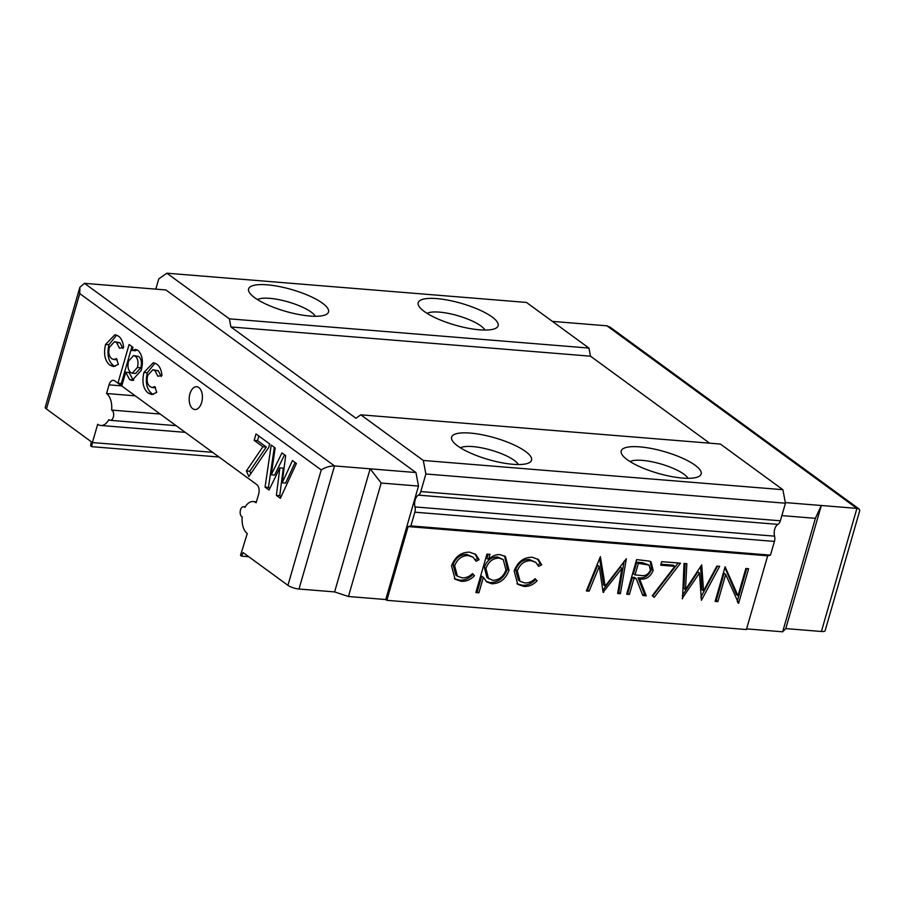 <?xml version="1.0" encoding="UTF-8"?>
<svg xmlns="http://www.w3.org/2000/svg" width="905" height="905" viewBox="0 0 905 905"><rect width="100%" height="100%" fill="white"/><g stroke="black" fill="none" stroke-linecap="round" stroke-linejoin="round"><path stroke-width="1.36" d="M212.607 452.319L92.401 442.556L97.683 424.287A16.641 9.57 -85.4 0 0 100.772 425.486A16.641 9.57 -85.4 0 0 108.883 419.581A5.204 2.987 -85.4 0 0 110.24 420.327A5.204 2.987 -85.4 0 0 113.34 417.092A5.204 2.987 -85.4 0 0 111.62 410.089A16.641 9.57 -85.4 0 0 106.564 393.517L135.264 395.847M315.336 316.275A31.2 8.484 16.1 0 0 269.758 298.345A31.2 8.484 16.1 0 0 257.461 299.566M267.19 284.826A41.596 11.312 16.1 0 0 249.339 292.428A41.596 11.312 16.1 0 0 309.929 316.037A41.596 11.312 16.1 0 0 326.015 314.567A41.596 11.312 16.1 0 0 313.978 298.107A41.596 11.312 16.1 0 0 267.19 284.826M484.956 330.065A31.2 8.484 16.1 0 0 439.366 312.123A31.2 8.484 16.1 0 0 427.07 313.356M436.798 298.605A41.596 11.312 16.1 0 0 418.947 306.218A41.596 11.312 16.1 0 0 479.537 329.816A41.596 11.312 16.1 0 0 495.623 328.357A41.596 11.312 16.1 0 0 483.587 311.897A41.596 11.312 16.1 0 0 436.798 298.605M518.35 464.525A31.2 8.484 16.1 0 0 472.772 446.595A31.2 8.484 16.1 0 0 460.475 447.817M470.204 433.076A41.596 11.312 16.1 0 0 452.353 440.678A41.596 11.312 16.1 0 0 512.943 464.288A41.596 11.312 16.1 0 0 529.029 462.817A41.596 11.312 16.1 0 0 516.993 446.357A41.596 11.312 16.1 0 0 470.204 433.076M687.97 478.315A31.2 8.484 16.1 0 0 642.38 460.385A31.2 8.484 16.1 0 0 630.084 461.607M639.812 446.866A41.596 11.312 16.1 0 0 621.961 454.468A41.596 11.312 16.1 0 0 682.551 478.078A41.596 11.312 16.1 0 0 698.637 476.607A41.596 11.312 16.1 0 0 686.601 460.147A41.596 11.312 16.1 0 0 639.812 446.866M189.914 393.833A11.437 6.584 -85.4 0 0 194.858 409.535A11.437 6.584 -85.4 0 0 201.668 402.42A11.437 6.584 -85.4 0 0 196.713 386.729A11.437 6.584 -85.4 0 0 189.914 393.833M155.796 289.148L158.748 278.91L166.871 273.197L229.372 318.843L230.911 326.954L355.925 418.246L360.801 414.818L423.302 460.464L425.87 473.982L785.45 503.214L780.37 520.794A6.245 3.586 94.6 0 1 777.949 524.368A8.315 4.785 -85.4 0 0 774.725 529.154A8.315 4.785 -85.4 0 0 774.556 536.156A6.245 3.586 94.6 0 1 774.42 541.416L770.46 555.138L767.678 555.806L746.399 629.552L386.82 600.32L385.756 599.54L418.506 486.064L415.938 472.546L165.909 289.962L84.493 283.344L334.522 465.928L415.938 472.546M425.87 473.982L420.802 491.562A6.245 3.586 94.6 0 1 418.382 495.137A8.315 4.785 -85.4 0 0 415.157 499.922A8.315 4.785 -85.4 0 0 414.976 506.924A6.245 3.586 94.6 0 1 414.852 512.185L410.881 525.907L408.11 526.574L767.678 555.806M256.42 501.823L253.061 501.551A16.641 9.57 -85.4 0 1 256.149 502.75L258.649 494.096A7.285 4.186 94.6 0 0 256.85 484.639L114.743 380.858A7.285 4.186 94.6 0 0 113.385 380.326A7.285 4.186 94.6 0 0 109.053 384.851L106.564 393.517M682.54 598.771L684.022 563.453L686.85 563.691L685.492 589.562L701.714 564.901L703.547 590.852L716.839 566.123L719.633 566.349L701.409 600.298L699.475 573.046L682.155 598.488M629.405 594.449L626.667 594.223L636.656 559.607L649.552 561.134L651.136 561.982L653.161 570.422C650.322 577.062 645.808 579.89 639.631 578.928L646.238 595.818L642.844 595.547L636.238 578.657L634.02 578.476L629.405 594.449L626.961 593.205M514.142 570.931C517.751 561.711 523.803 557.152 532.287 557.276L538.373 559.494L541.733 564.788L538.667 566.383L535.771 562.322L531.065 560.715C524.651 560.557 520.058 563.939 517.275 570.874L520.047 581.293L524.685 582.911C528.373 583.182 531.857 581.779 535.104 578.702L537.106 580.806C532.977 584.981 528.486 586.825 523.633 586.361L517.717 584.325L514.142 570.931M451.516 565.84C455.125 556.609 461.177 552.061 469.661 552.186L475.747 554.403L479.107 559.697L476.041 561.292L473.145 557.231L468.439 555.625C462.025 555.466 457.432 558.849 454.649 565.783L457.421 576.202L462.059 577.82C465.747 578.091 469.231 576.689 472.478 573.612L474.48 575.716C470.351 579.89 465.86 581.734 461.007 581.259L455.091 579.234L451.516 565.84M408.11 526.574L386.82 600.32M478.903 592.809L475.849 592.56L486.958 554.098L490.001 554.346L488.496 559.55C492.082 555.942 495.974 554.324 500.16 554.675L505.42 556.518L509.017 570.195C505.703 579.076 499.979 583.589 491.856 583.77L486.856 582.017L483.361 577.367L478.903 592.809L476.143 591.553M599.234 566.451L589.11 591.169L586.35 590.954L600.377 556.654L605.174 586.123L626.339 558.77L620.4 593.714L617.651 593.488L621.916 568.351L603.092 592.311L599.234 566.451L597.628 565.274L587.503 590.003L589.11 591.169M674.836 566.349L660.684 565.195L661.702 561.643L680.492 563.17L654.202 597.368L652.256 595.705L674.836 566.349L673.23 565.173L660.978 564.177M725.708 574.46L717.857 601.644L715.12 601.418L725.12 566.802L737.994 595.728L745.856 568.487L748.605 568.713L738.604 603.33L725.708 574.46L724.102 573.284L716.262 600.467L717.857 601.644M254.158 440.362L256.002 433.948L269.701 443.959L268.672 447.534L248.886 476.516L246.375 470.962L262.903 446.753L254.158 440.362L257.54 440.633L258.875 436.04M129.098 344.5L132.933 347.305L132.017 350.473L135.49 349.421L138.035 350.427C142.447 354.918 143.488 361.581 141.191 370.417L132.107 380.462L129.528 379.444L125.738 372.238L121.836 385.768L118.001 382.962L129.098 344.5M118.397 336.083C121.327 338.187 123.069 341.977 123.612 347.43L119.528 348.255L116.564 342.509L114.562 341.683L109.381 347.294C108.136 352.509 108.894 356.287 111.654 358.629L113.838 359.523L116.462 358.561L118.374 364.41L113.363 366.536L109.878 365.1C104.856 360.891 103.419 354.013 105.557 344.454L114.946 334.703L118.397 336.083M156.746 364.093C159.687 366.208 161.418 369.987 161.961 375.439L157.877 376.265L154.913 370.518L152.922 369.693L147.741 375.304C146.497 380.519 147.255 384.297 150.004 386.639L152.187 387.532L154.812 386.571L156.735 392.431L151.723 394.546L148.239 393.109C143.216 388.901 141.78 382.023 143.918 372.464L153.307 362.713L156.746 364.093M265.063 487.139L271.206 445.056L275.165 447.952L271.24 474.808L281.964 452.907L285.686 455.622L282.202 482.818L292.451 460.566L296.41 463.462L280.369 498.316L276.364 495.386L279.883 467.862L269.034 490.035L265.063 487.139L268.457 487.41L274.317 447.319M253.061 501.551A16.641 9.57 -85.4 0 0 244.95 507.445A5.204 2.987 -85.4 0 0 243.581 506.71A5.204 2.987 -85.4 0 0 240.232 511.178A5.204 2.987 -85.4 0 0 242.212 516.947A16.641 9.57 -85.4 0 0 247.269 533.52L240.504 555.365L241.59 556.156L243.083 552.582L287.937 585.343L321.241 469.955L79.764 293.605L46.46 409.003L91.315 441.764L90.591 445.882L91.677 446.674L92.401 442.556M46.46 409.003A8.315 2.263 -163.9 0 1 45.25 407.25L79.878 287.258L84.493 283.344M821.401 631.486L856.922 508.395L859.196 509.074L859.75 510.68L825.122 630.672A8.315 2.263 -163.9 0 1 821.401 631.486L785.778 628.59L782.644 631.803L746.591 628.873M321.241 469.955C325.596 467.229 330.02 465.894 334.522 465.928L299.001 589.019L334.612 591.915L348.436 596.508L385.756 599.54M299.001 589.019A8.315 2.263 -163.9 0 1 287.937 585.343M348.436 596.508L381.186 483.032L418.506 486.064M381.186 483.032L370.145 468.824L334.612 591.915M410.881 525.907L770.46 555.138M423.302 460.464L782.882 489.696L785.45 503.214M360.801 414.818L720.369 444.05L782.882 489.696M230.911 326.954L590.49 356.185L709.611 443.179M229.372 318.843L588.951 348.074L590.49 356.185M166.871 273.197L526.439 302.428L588.951 348.074M122.922 348.538L119.958 342.78L116.564 342.509M119.958 342.78L114.562 341.683M115.071 366.401L109.878 365.1M113.272 365.371C108.249 361.174 106.813 354.285 108.951 344.726L105.557 344.454M108.951 344.726L116.643 335.099M137.164 349.896L135.411 350.744L132.017 350.473M133.816 380.27L129.528 379.444M132.922 379.715L129.132 372.509L125.738 372.238M122.356 383.946L118.001 382.962M121.383 383.245L131.96 346.592M132.277 373.165L135.671 373.437L140.784 367.781C142.04 362.69 141.361 358.934 138.748 356.513L133.589 355.529L128.623 361.084C127.322 366.242 128.001 370.055 130.659 372.509L132.277 373.165L137.39 367.509C138.646 362.419 137.967 358.663 135.354 356.242L133.589 355.529M140.784 367.781L137.39 367.509M138.748 356.513L135.354 356.242M161.271 376.548L158.307 370.79L154.913 370.518M158.307 370.79L152.922 369.693M153.431 394.41L148.239 393.109M151.633 393.381C146.61 389.184 145.162 382.295 147.311 372.736L143.918 372.464M147.311 372.736L155.004 363.109M250.855 473.643L249.769 471.234L246.375 470.962M249.769 471.234L266.296 447.025L262.903 446.753M266.296 447.025L257.54 440.633M284.555 454.808L274.634 475.091L271.24 474.808M295.075 462.489L285.595 483.089L282.202 482.818M281.127 496.664L279.758 495.669L276.364 495.386M279.758 495.669L283.276 468.134L279.883 467.862M269.826 488.417L268.457 487.41M785.778 628.59L821.31 505.499L856.922 508.395L606.893 325.811L552.389 321.388M782.644 631.803L815.394 518.327L821.31 505.499L785.325 502.58M815.394 518.327L781.875 515.601M474.876 553.826L477.501 558.532L479.107 559.697M477.501 558.532L475.306 559.675M473.145 557.231L466.833 554.448L468.439 555.625M466.833 554.448C460.43 554.301 455.826 557.684 453.054 564.607L454.649 565.783M453.054 564.607L455.815 575.037L457.421 576.202M472.218 573.849L474.48 575.716M472.885 574.551C468.756 578.714 464.265 580.569 459.412 580.094L461.007 581.259M459.412 580.094L454.333 578.612M488.1 554.199L486.901 558.374L488.496 559.55M504.549 555.964L507.411 569.03L509.017 570.195M507.411 569.03C504.096 577.899 498.372 582.424 490.25 582.605L491.856 583.77M490.25 582.605L486.076 581.383M477.297 591.644L481.754 576.191L483.361 577.367M503.237 559.584L497.535 556.948C491.268 556.994 486.867 560.444 484.322 567.288L486.981 577.628L492.773 580.309C498.96 580.162 503.35 576.723 505.963 569.992L503.237 559.584L499.13 558.114C492.874 558.159 488.462 561.609 485.928 568.464L488.576 578.793M497.535 556.948L499.13 558.114M484.322 567.288L485.928 568.464M537.502 558.917L540.127 563.623L541.733 564.788M540.127 563.623L537.921 564.765M535.771 562.322L529.459 559.539L531.065 560.715M529.459 559.539C523.056 559.392 518.452 562.774 515.68 569.698L517.275 570.874M515.68 569.698L518.441 580.128L520.047 581.293M534.844 578.951L537.106 580.806M535.511 579.641C531.382 583.816 526.891 585.659 522.038 585.184L523.633 586.361M522.038 585.184L516.947 583.702M587.503 590.003L586.757 589.947M599.608 558.521L603.567 584.947L605.174 586.123M624.145 561.111L618.794 592.549L620.4 593.714M618.794 592.549L617.821 592.47M602.787 590.286L620.31 567.175L621.916 568.351M603.024 591.859L603.703 592.356M650.254 561.439L651.566 569.256L653.161 570.422M651.566 569.256C648.715 575.885 644.202 578.725 638.025 577.752L639.631 578.928M638.025 577.752L644.632 594.642L646.238 595.818M644.632 594.642L642.426 594.472M634.02 578.476L632.414 577.3L634.643 577.481L636.238 578.657M632.414 577.3L627.799 593.273M649.077 565.082L642.493 562.672L636.769 562.209L633.443 573.747L635.039 574.924L640.616 575.422C644.892 576.406 648.161 574.664 650.424 570.195L649.077 565.082L638.376 563.385L635.039 574.924M636.769 562.209L638.376 563.385M678.139 562.978L652.697 596.078M685.187 563.555L683.897 588.397L685.492 589.562M700.662 566.496L701.952 589.687L703.547 590.852M717.495 566.179L700.843 597.198M682.313 595.501L697.868 571.881L699.475 573.046M716.262 600.467L715.414 600.4M724.894 567.571L736.387 594.562L737.994 595.728M746.704 568.555L737.213 601.452M737.733 602.685L738.604 603.33M160.174 414.038L111.62 410.089M606.893 325.811L609.993 327.09L859.196 509.074M79.764 293.605L79.878 287.258M219.055 457.025L91.677 446.674M248.773 556.745L241.59 556.156M418.382 495.137L777.949 524.368M414.852 512.185L774.42 541.416M414.976 506.924L774.556 536.156M420.802 491.562L780.37 520.794M121.621 385.881L109.053 384.851M642.493 562.672L644.1 563.849M176.113 425.678L110.24 420.327M113.838 359.523L117.22 359.805M152.187 387.532L155.581 387.815M245.289 506.845L243.581 506.71M185.254 432.352L100.772 425.486"/></g></svg>
